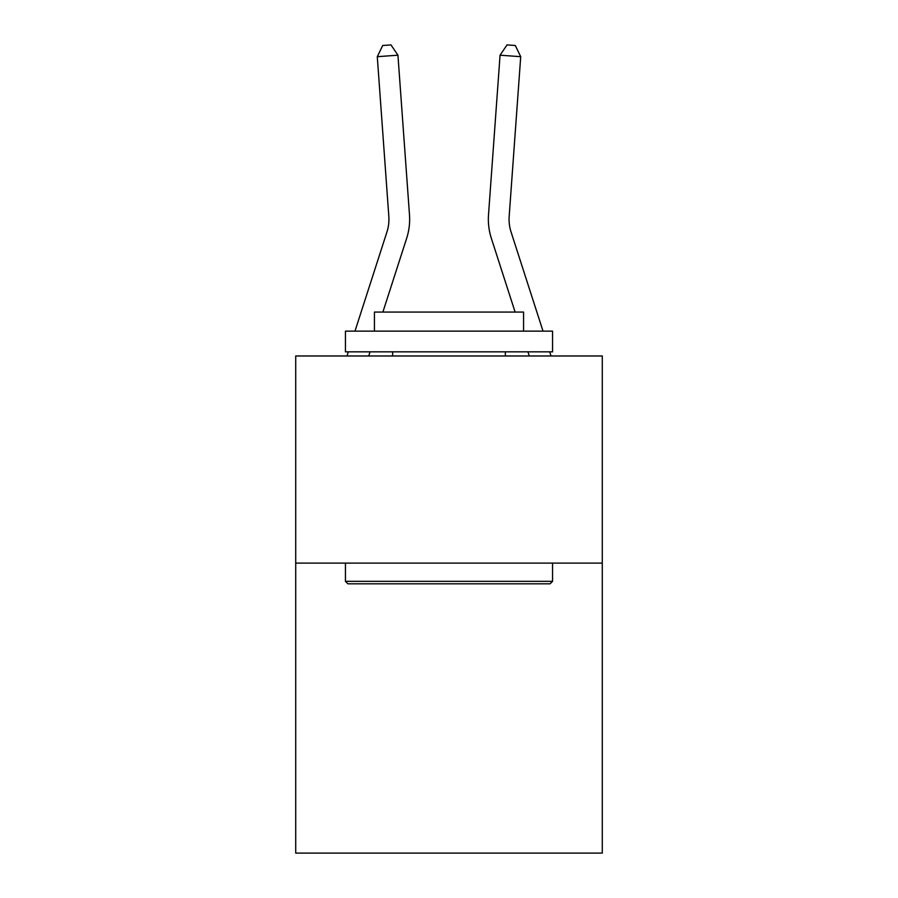 <?xml version="1.0" encoding="UTF-8"?>
<svg xmlns="http://www.w3.org/2000/svg" width="898" height="898" viewBox="0 0 898 898"><rect width="100%" height="100%" fill="white"/><g stroke="black" fill="none" stroke-linecap="round" stroke-linejoin="round"><path stroke-width="1.35" d="M602.277 563.113L602.277 853.1L295.723 853.1L295.723 355.978L602.277 355.978L602.277 563.113L295.723 563.113M354.979 331.126L386.937 231.987A41.431 41.431 0 0 0 388.823 216.283L377.283 56.686L397.937 55.193L409.488 214.79A62.142 62.142 0 0 1 406.648 238.34L382.885 312.066M543.021 331.126L511.063 231.987A41.431 41.431 0 0 1 509.177 216.283L520.717 56.686L500.063 55.193L488.512 214.79A62.142 62.142 0 0 0 491.352 238.34L515.115 312.066M386.937 231.987A41.431 41.431 0 0 0 388.823 216.283A41.431 41.431 0 0 1 386.937 231.987A41.431 41.431 0 0 0 388.823 216.283A41.431 41.431 0 0 1 386.937 231.987A41.431 41.431 0 0 0 388.823 216.283A41.431 41.431 0 0 1 386.937 231.987A41.431 41.431 0 0 0 388.823 216.283M511.063 231.987A41.431 41.431 0 0 1 509.177 216.283A41.431 41.431 0 0 0 511.063 231.987A41.431 41.431 0 0 1 509.177 216.283A41.431 41.431 0 0 0 511.063 231.987A41.431 41.431 0 0 1 509.177 216.283A41.431 41.431 0 0 0 511.063 231.987A41.431 41.431 0 0 1 509.177 216.283A41.431 41.431 0 0 0 511.063 231.987M500.063 55.193L488.512 214.79L500.063 55.193L488.512 214.79L500.063 55.193L488.512 214.79L500.063 55.193L488.512 214.79L500.063 55.193L507.033 44.9L515.295 45.495L520.717 56.686M347.919 583.823L345.438 581.343L552.562 581.343L550.081 583.823L347.919 583.823M552.562 331.126L552.562 351.836L345.438 351.836L345.438 331.126L552.562 331.126M374.432 331.126L374.432 312.066L523.568 312.066L523.568 331.126M552.562 563.113L552.562 581.343M345.438 563.113L345.438 581.343M505.338 351.836L505.338 355.978M392.662 351.836L392.662 355.978M370.055 351.836L368.73 355.978M346.965 355.978L348.301 351.836M377.283 56.686L382.705 45.495L390.967 44.9L397.937 55.193M551.035 355.978L549.699 351.836M527.945 351.836L529.27 355.978"/></g></svg>
